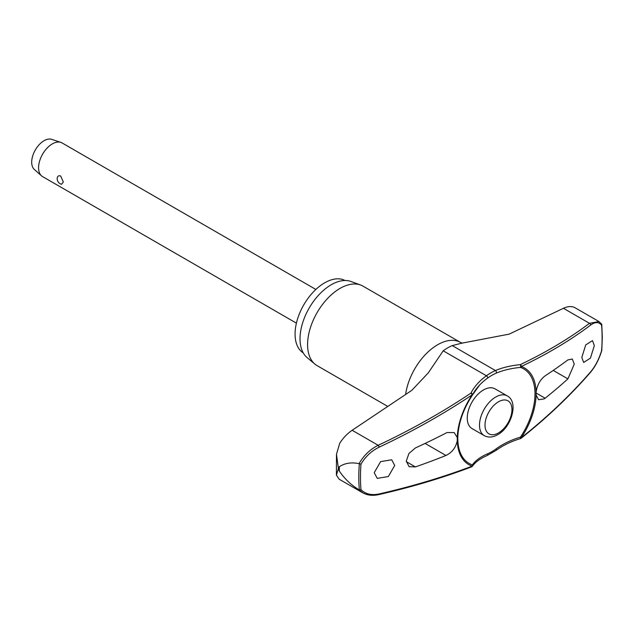 <?xml version="1.0" encoding="UTF-8"?>
<svg xmlns="http://www.w3.org/2000/svg" width="634" height="634" viewBox="0 0 634 634"><rect width="100%" height="100%" fill="white"/><g stroke="black" fill="none" stroke-linecap="round" stroke-linejoin="round"><path stroke-width="0.95" d="M598.956 321.533L574.721 307.561C571.599 306.032 567.834 306.27 563.436 308.29L509.157 334.134L461.607 343.216L452.224 345.601A49.206 28.411 120 0 0 443.206 350.808L428.275 372.887L411.799 390.346L352.155 430.272C347.289 433.601 343.152 437.92 339.737 443.229L336.472 454.261L338.397 468.383L339.341 466.775A175.729 101.456 120 0 0 339.325 468.946A175.729 101.456 120 0 0 339.341 471.102L338.397 468.589L336.416 475.151L339.182 479.217L362.878 492.895M536.118 392.042A55.784 32.207 120 0 0 521.267 366.507A1.553 1.046 -115.5 0 0 520.252 364.661A1.553 0.515 84.5 0 1 520.625 366.777A1.553 0.515 84.5 0 1 520.617 366.848A1.553 0.515 84.5 0 1 520.443 367.411A54.579 31.51 -60 0 1 534.993 393.873A54.579 31.51 -60 0 1 520.443 437.135L520.554 438.569A1.553 1.553 0 0 0 521.077 438.3A1.553 0.816 -128.4 0 0 521.267 437.769A55.784 32.207 120 0 0 536.118 395.085L536.118 392.042C537.22 384.957 540.223 379.552 545.121 375.835A611.77 333.032 2.7 0 0 567.89 359.914L572.288 359.034L574.269 364.114L567.89 378.878A611.77 372.277 177.2 0 1 545.121 398.223L544.162 398.913L538.559 399.721L536.118 395.085M471.894 466.664A1.553 1.3 -144.3 0 0 472.362 464.888A54.579 31.51 -60 0 1 457.811 438.435A54.579 31.51 -60 0 1 457.891 435.518A54.579 31.51 -60 0 1 472.362 395.172L472.124 394.879A55.784 32.207 120 0 0 457.272 437.563L457.272 440.606C455.886 447.525 452.113 452.486 445.956 455.474A611.77 333.032 -177.3 0 1 415.413 466.909L409.104 466.679L406.267 461.108L408.938 453.484L415.413 447.945A611.77 372.277 -2.8 0 0 445.956 433.085L447.16 432.539L454.206 432.562L457.272 437.563M472.385 395.141A1.553 1.086 -153.2 0 0 472.481 394.998A1.553 1.086 -153.2 0 0 472.568 394.586A1.553 1.086 -153.2 0 0 472.56 394.522A1.553 1.086 -153.2 0 0 470.951 393.12A1.553 0.729 56.2 0 1 472.124 394.879A610.154 394.934 -6.9 0 1 379.124 447.184C371.484 450.925 365.438 456.583 360.976 464.167L359.343 463.716A171.965 99.284 120 0 0 358.812 477.125A171.965 99.284 120 0 0 359.343 489.908L360.976 489.614A170.863 98.642 -60 0 1 360.477 477.18A170.863 98.642 -60 0 1 360.976 464.167M472.544 394.808A64.462 41.725 173.1 0 1 479.597 385.052A64.462 41.725 173.1 0 1 487.538 378.133A1.553 0.777 -126.1 0 0 487.665 377.563A1.553 0.777 -126.1 0 0 486.421 375.756A65.722 42.541 -6.9 0 0 470.951 393.12A608.6 393.936 173.1 0 1 378.181 445.298C370.09 449.355 363.726 455.474 359.098 463.644L359.343 463.716M359.098 463.644C351.331 462.067 344.745 463.105 339.341 466.775M303.234 352.9A41.82 24.14 -60 0 1 295.072 334.063A41.82 24.14 -60 0 1 312.998 292.322A41.82 24.14 -60 0 1 345.047 280.497M387.818 406.465L317.095 365.636A45.902 26.501 -60 0 1 314.924 364.122A45.902 26.501 -60 0 1 307.585 344.619A45.902 26.501 -60 0 1 326.145 300.033A45.902 26.501 -60 0 1 360.603 285.007A45.902 26.501 -60 0 1 362.997 286.132L460.585 342.471A45.902 26.501 -60 0 1 460.688 342.534M360.603 285.007L351.014 281.488A44.15 25.495 120 0 0 317.872 295.935A44.15 25.495 120 0 0 300.025 338.825A44.15 25.495 120 0 0 307.086 357.576L314.924 364.122M487.538 378.133A46.742 26.985 -60 0 1 496.097 373.196A64.462 32.08 -173.9 0 1 520.443 367.411A1.553 1.26 -71.1 0 0 521.267 366.507A610.154 303.662 6.1 0 0 590.65 325.06C595.271 321.723 598.916 321.787 601.603 325.242A170.863 98.642 -60 0 1 602.11 337.676A170.863 98.642 -60 0 1 601.603 350.697L601.476 350.119L601.603 350.697C598.916 359.296 595.271 366.341 590.65 371.825A610.154 394.934 173.1 0 1 521.267 437.769L520.443 437.135A64.462 41.725 -6.9 0 0 496.097 448.872A46.742 26.985 -60 0 1 487.538 453.817A64.462 32.08 6.1 0 0 472.362 464.888A1.553 1.26 108.9 0 1 472.124 466.141A1.553 0.967 69.2 0 1 471.648 466.838A1.553 1.553 0 0 0 472.354 466.291C475.365 462.091 480.303 458.501 487.174 455.521L496.208 450.306C503.134 445.29 511.25 441.375 520.554 438.569M484.257 435.637L472.013 428.568A22.951 13.251 -60 0 1 467.258 418.068A22.951 13.251 -60 0 1 477.275 394.966A22.951 13.251 -60 0 1 494.964 388.816L507.208 395.885A22.951 13.251 120 0 0 495.733 397.027A22.951 13.251 120 0 0 479.502 425.137A22.951 13.251 120 0 0 484.257 435.637C488.323 437.785 492.792 437.468 497.674 434.694C511.511 427.292 518.977 401.869 507.208 395.885M594.327 345.609L590.42 358.139L583.652 362.45L581.814 357.441L585.729 344.92L592.497 340.609L594.327 345.609M457.272 440.606A55.784 32.207 120 0 0 472.124 466.141A610.154 303.662 -173.9 0 1 379.124 493.949C371.484 495.542 365.438 494.092 360.976 489.614M394.713 465.467L388.317 476.554L377.222 478.369L374.219 472.687L380.622 461.6L391.717 459.785L394.713 465.467M315.859 289.461L62.053 142.927A19.448 11.23 120 0 0 60.84 142.381A19.448 11.23 120 0 0 46.33 148.95A19.448 11.23 120 0 0 38.579 167.709A19.448 11.23 120 0 0 41.527 175.832A19.448 11.23 120 0 0 42.605 176.617L296.403 323.142M63.329 182.006L61.553 184.288A5.833 5.833 0 0 1 57.195 178.091L57.179 178.455C57.432 176.117 58.597 175.317 60.69 176.038L63.329 182.006M60.84 142.381L51.734 139.353A17.506 10.104 120 0 0 38.674 145.265A17.506 10.104 120 0 0 31.7 162.153A17.506 10.104 120 0 0 34.355 169.468L41.527 175.832M601.476 323.926L601.603 325.242L601.618 324.101L598.948 321.557L589.462 323.316A1.553 1.189 53 0 1 590.65 325.06M521.077 438.3C547.205 417.552 570.346 395.561 590.492 372.324A1.553 0.967 -139.1 0 0 590.65 371.825M352.155 430.272L378.181 445.298A1.553 0.539 64.8 0 1 379.124 447.184M359.343 489.908L362.894 492.872M378.633 494.647A1.553 0.769 -102.9 0 0 378.672 494.639L378.672 494.639A1.553 0.769 -102.9 0 0 379.124 493.949M339.341 471.102C344.745 479.003 351.331 485.232 359.098 489.789M496.097 448.872A1.553 0.777 53.9 0 1 496.39 449.688A1.553 0.777 53.9 0 1 496.208 450.306M563.436 308.29L589.462 323.316A608.6 302.893 -173.9 0 1 520.252 364.661A65.722 32.706 6.1 0 0 495.431 370.549A49.206 28.411 120 0 0 486.421 375.756L443.206 350.808M496.097 373.196A1.553 1.006 -113.1 0 0 496.39 372.523A1.553 1.006 -113.1 0 0 495.431 370.549L452.224 345.601M487.538 453.817A1.553 1.006 66.9 0 1 487.665 454.729A1.553 1.006 66.9 0 1 487.174 455.521M405.625 394.507A45.902 26.501 -60 0 1 427.744 352.242A45.902 26.501 -60 0 1 460.585 342.471L462.44 343.145M425.089 443.428L445.956 455.474M485.002 425.137A19.06 11.008 120 0 0 498.483 432.919A19.06 11.008 120 0 0 511.955 409.572A19.06 11.008 120 0 0 498.483 401.79A19.06 11.008 120 0 0 485.002 425.137M553.228 370.414L567.89 378.878M536.047 392.985L545.121 398.223M406.275 461.631L415.413 466.909M336.472 454.261L336.416 475.151M601.777 324.553L602.3 337.24L601.785 350.491M457.891 435.518C458.81 422.022 463.636 408.573 472.385 395.164A1.553 1.553 0 0 0 472.481 394.998L479.597 385.052M601.777 350.531C599.051 359.351 595.294 366.618 590.492 372.324M362.783 492.8C367.3 495.336 372.594 495.946 378.672 494.631C411.902 487.047 442.897 477.782 471.648 466.838"/></g></svg>
